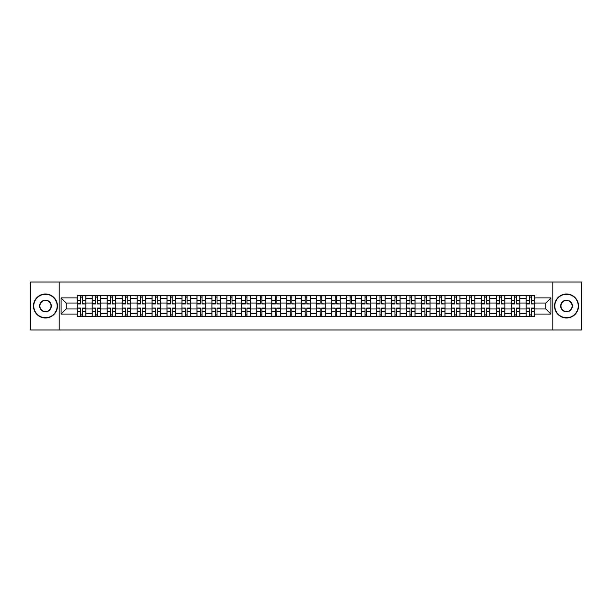 <?xml version="1.0" encoding="UTF-8"?>
<svg xmlns="http://www.w3.org/2000/svg" width="612" height="612" viewBox="0 0 612 612"><rect width="100%" height="100%" fill="white"/><g stroke="black" fill="none" stroke-linecap="round" stroke-linejoin="round"><path stroke-width="0.92" d="M552.812 329.983L581.4 329.983L581.4 282.017L30.6 282.017L30.6 329.983L552.812 329.983L552.812 282.017M92.183 316.312L92.183 298.61L85.856 298.61L85.856 316.312M85.856 298.61L85.856 295.688M92.183 298.61L92.183 295.688M100.819 295.688L100.819 316.312M107.146 316.312L107.146 295.688M115.783 295.688L115.783 316.312M122.109 316.312L122.109 295.688M130.746 295.688L130.746 316.312M137.073 316.312L137.073 295.688M145.71 295.688L145.71 316.312M152.044 316.312L152.044 295.688M160.673 295.688L160.673 316.312M167.007 316.312L167.007 295.688M175.636 295.688L175.636 316.312M181.971 316.312L181.971 295.688M190.6 295.688L190.6 316.312M196.934 316.312L196.934 295.688M205.563 295.688L205.563 316.312M211.897 316.312L211.897 295.688M220.534 295.688L220.534 316.312M226.861 316.312L226.861 295.688M235.498 295.688L235.498 316.312M241.824 316.312L241.824 295.688M250.461 295.688L250.461 316.312M256.788 316.312L256.788 295.688M265.424 295.688L265.424 316.312M271.759 316.312L271.759 295.688M280.388 295.688L280.388 316.312M286.722 316.312L286.722 295.688M295.351 295.688L295.351 316.312M301.685 316.312L301.685 295.688M310.315 295.688L310.315 316.312M316.649 316.312L316.649 295.688M325.278 295.688L325.278 316.312M331.612 316.312L331.612 295.688M340.241 295.688L340.241 316.312M346.576 316.312L346.576 295.688M355.212 295.688L355.212 316.312M361.539 316.312L361.539 295.688M370.176 295.688L370.176 316.312M376.502 316.312L376.502 295.688M385.139 295.688L385.139 316.312M391.466 316.312L391.466 295.688M400.103 295.688L400.103 316.312M406.437 316.312L406.437 295.688M415.066 295.688L415.066 316.312M421.4 316.312L421.4 295.688M430.029 295.688L430.029 316.312M436.364 316.312L436.364 295.688M444.993 295.688L444.993 316.312M451.327 316.312L451.327 295.688M459.956 295.688L459.956 316.312M466.29 316.312L466.29 295.688M474.927 295.688L474.927 316.312M481.254 316.312L481.254 295.688M489.891 295.688L489.891 316.312M496.217 316.312L496.217 295.688M504.854 295.688L504.854 316.312M511.181 316.312L511.181 295.688M519.817 295.688L519.817 316.312M526.144 316.312L526.144 295.688M526.144 308.976L519.817 308.976M511.181 308.976L504.854 308.976M496.217 308.976L489.891 308.976M481.254 308.976L474.927 308.976M466.29 308.976L459.956 308.976M451.327 308.976L444.993 308.976M436.364 308.976L430.029 308.976M421.4 308.976L415.066 308.976M406.437 308.976L400.103 308.976M391.466 308.976L385.139 308.976M376.502 308.976L370.176 308.976M361.539 308.976L355.212 308.976M346.576 308.976L340.241 308.976M331.612 308.976L325.278 308.976M316.649 308.976L310.315 308.976M301.685 308.976L295.351 308.976M286.722 308.976L280.388 308.976M271.759 308.976L265.424 308.976M256.788 308.976L250.461 308.976M241.824 308.976L235.498 308.976M226.861 308.976L220.534 308.976M211.897 308.976L205.563 308.976M196.934 308.976L190.6 308.976M181.971 308.976L175.636 308.976M167.007 308.976L160.673 308.976M152.044 308.976L145.71 308.976M137.073 308.976L130.746 308.976M122.109 308.976L115.783 308.976M107.146 308.976L100.819 308.976M92.183 308.976L85.856 308.976M526.144 303.024L519.817 303.024M511.181 303.024L504.854 303.024M496.217 303.024L489.891 303.024M481.254 303.024L474.927 303.024M466.29 303.024L459.956 303.024M451.327 303.024L444.993 303.024M436.364 303.024L430.029 303.024M421.4 303.024L415.066 303.024M406.437 303.024L400.103 303.024M391.466 303.024L385.139 303.024M376.502 303.024L370.176 303.024M361.539 303.024L355.212 303.024M346.576 303.024L340.241 303.024M331.612 303.024L325.278 303.024M316.649 303.024L310.315 303.024M301.685 303.024L295.351 303.024M286.722 303.024L280.388 303.024M271.759 303.024L265.424 303.024M256.788 303.024L250.461 303.024M241.824 303.024L235.498 303.024M226.861 303.024L220.534 303.024M211.897 303.024L205.563 303.024M196.934 303.024L190.6 303.024M181.971 303.024L175.636 303.024M167.007 303.024L160.673 303.024M152.044 303.024L145.71 303.024M137.073 303.024L130.746 303.024M122.109 303.024L115.783 303.024M107.146 303.024L100.819 303.024M92.183 303.024L85.856 303.024M66.188 308.976L77.219 308.976L77.219 303.024L66.188 303.024L66.188 308.976L61.101 314.055L61.101 297.945L77.219 297.945L77.219 303.024M534.781 303.024L534.781 308.976L545.812 308.976L545.812 303.024L534.781 303.024L534.781 295.688L77.219 295.688L77.219 297.945M534.781 297.945L550.899 297.945L550.899 314.055L534.781 314.055L534.781 308.976M77.219 308.976L77.219 316.312L534.781 316.312L534.781 314.055M77.219 314.055L61.101 314.055M59.188 329.983L59.188 282.017M82.352 314.874L80.723 314.874M80.723 297.126L82.352 297.126M97.316 314.874L95.686 314.874M95.686 297.126L97.316 297.126M112.279 314.874L110.65 314.874M110.65 297.126L112.279 297.126M127.242 314.874L125.613 314.874M125.613 297.126L127.242 297.126M142.206 314.874L140.576 314.874M140.576 297.126L142.206 297.126M157.169 314.874L155.54 314.874M155.54 297.126L157.169 297.126M172.14 314.874L170.503 314.874M170.503 297.126L172.14 297.126M187.104 314.874L185.474 314.874M185.474 297.126L187.104 297.126M202.067 314.874L200.438 314.874M200.438 297.126L202.067 297.126M217.03 314.874L215.401 314.874M215.401 297.126L217.03 297.126M231.994 314.874L230.364 314.874M230.364 297.126L231.994 297.126M246.957 314.874L245.328 314.874M245.328 297.126L246.957 297.126M261.921 314.874L260.291 314.874M260.291 297.126L261.921 297.126M276.884 314.874L275.255 314.874M275.255 297.126L276.884 297.126M291.848 314.874L290.218 314.874M290.218 297.126L291.848 297.126M306.819 314.874L305.181 314.874M305.181 297.126L306.819 297.126M321.782 314.874L320.153 314.874M320.153 297.126L321.782 297.126M336.745 314.874L335.116 314.874M335.116 297.126L336.745 297.126M351.709 314.874L350.079 314.874M350.079 297.126L351.709 297.126M366.672 314.874L365.043 314.874M365.043 297.126L366.672 297.126M381.636 314.874L380.006 314.874M380.006 297.126L381.636 297.126M396.599 314.874L394.969 314.874M394.969 297.126L396.599 297.126M411.562 314.874L409.933 314.874M409.933 297.126L411.562 297.126M426.526 314.874L424.896 314.874M424.896 297.126L426.526 297.126M441.497 314.874L439.86 314.874M439.86 297.126L441.497 297.126M456.46 314.874L454.831 314.874M454.831 297.126L456.46 297.126M471.424 314.874L469.794 314.874M469.794 297.126L471.424 297.126M486.387 314.874L484.758 314.874M484.758 297.126L486.387 297.126M501.35 314.874L499.721 314.874M499.721 297.126L501.35 297.126M516.314 314.874L514.684 314.874M514.684 297.126L516.314 297.126M531.277 314.874L529.648 314.874M529.648 297.126L531.277 297.126M61.101 297.945L66.188 303.024M545.812 308.976L550.899 314.055M545.812 303.024L550.899 297.945M82.352 303.736L85.802 303.935L82.352 303.935L82.352 295.787L85.802 295.787L83.89 295.787M85.802 303.736L85.802 295.787M80.723 297.034L82.352 297.034M79.185 295.787L77.265 295.787L77.265 303.935L80.723 303.935L80.723 295.787L79.331 295.787M77.265 295.787L83.745 295.787M80.723 308.264L77.265 308.065L80.723 308.065L80.723 316.213L77.265 316.213L79.185 316.213M77.265 308.264L77.265 316.213M82.352 314.966L80.723 314.966M83.89 316.213L85.802 316.213L85.802 308.065L82.352 308.065L82.352 316.213L83.745 316.213M85.802 316.213L79.331 316.213M97.316 303.736L100.766 303.935L97.316 303.935L97.316 295.787L100.766 295.787L98.853 295.787M100.766 303.736L100.766 295.787M95.686 297.034L97.316 297.034M94.149 295.787L92.228 295.787L92.228 303.935L95.686 303.935L95.686 295.787L94.294 295.787M92.228 295.787L98.708 295.787M112.279 303.736L115.737 303.935L112.279 303.935L112.279 295.787L115.737 295.787L113.817 295.787M115.737 303.736L115.737 295.787M110.65 297.034L112.279 297.034M109.112 295.787L107.199 295.787L107.199 303.935L110.65 303.935L110.65 295.787L109.257 295.787M107.199 295.787L113.671 295.787M95.686 308.264L92.228 308.065L95.686 308.065L95.686 316.213L92.228 316.213L94.149 316.213M92.228 308.264L92.228 316.213M97.316 314.966L95.686 314.966M98.853 316.213L100.766 316.213L100.766 308.065L97.316 308.065L97.316 316.213L98.708 316.213M100.766 316.213L94.294 316.213M110.65 308.264L107.199 308.065L110.65 308.065L110.65 316.213L107.199 316.213L109.112 316.213M107.199 308.264L107.199 316.213M112.279 314.966L110.65 314.966M113.817 316.213L115.737 316.213L115.737 308.065L112.279 308.065L112.279 316.213L113.671 316.213M115.737 316.213L109.257 316.213M45.472 317.704A11.705 11.705 0 0 0 57.168 306A11.705 11.705 0 0 0 45.472 294.296A11.705 11.705 0 0 0 33.767 306A11.705 11.705 0 0 0 45.472 317.704M45.472 294.012A11.988 11.988 0 0 1 57.459 306A11.988 11.988 0 0 1 45.472 317.988A11.988 11.988 0 0 1 33.476 306A11.988 11.988 0 0 1 45.472 294.012M45.472 311.852A5.852 5.852 0 0 1 39.619 306A5.852 5.852 0 0 1 45.472 300.148A5.852 5.852 0 0 1 51.316 306A5.852 5.852 0 0 1 45.472 311.852M45.472 300.438A5.562 5.562 0 0 0 39.902 306A5.562 5.562 0 0 0 45.472 311.562A5.562 5.562 0 0 0 51.033 306A5.562 5.562 0 0 0 45.472 300.438M566.528 317.704A11.705 11.705 0 0 0 578.233 306A11.705 11.705 0 0 0 566.528 294.296A11.705 11.705 0 0 0 554.832 306A11.705 11.705 0 0 0 566.528 317.704M566.528 294.012A11.988 11.988 0 0 1 578.524 306A11.988 11.988 0 0 1 566.528 317.988A11.988 11.988 0 0 1 554.541 306A11.988 11.988 0 0 1 566.528 294.012M566.528 311.852A5.852 5.852 0 0 1 560.684 306A5.852 5.852 0 0 1 566.528 300.148A5.852 5.852 0 0 1 572.381 306A5.852 5.852 0 0 1 566.528 311.852M566.528 300.438A5.562 5.562 0 0 0 560.967 306A5.562 5.562 0 0 0 566.528 311.562A5.562 5.562 0 0 0 572.098 306A5.562 5.562 0 0 0 566.528 300.438M127.242 303.736L130.7 303.935L127.242 303.935L127.242 295.787L130.7 295.787L128.78 295.787M130.7 303.736L130.7 295.787M125.613 297.034L127.242 297.034M124.075 295.787L122.163 295.787L122.163 303.935L125.613 303.935L125.613 295.787L124.221 295.787M122.163 295.787L128.635 295.787M142.206 303.736L145.664 303.935L142.206 303.935L142.206 295.787L145.664 295.787L143.744 295.787M145.664 303.736L145.664 295.787M140.576 297.034L142.206 297.034M139.046 295.787L137.126 295.787L137.126 303.935L140.576 303.935L140.576 295.787L139.184 295.787M137.126 295.787L143.598 295.787M157.169 303.736L160.627 303.935L157.169 303.935L157.169 295.787L160.627 295.787L158.707 295.787M160.627 303.736L160.627 295.787M155.54 297.034L157.169 297.034M154.01 295.787L152.09 295.787L152.09 303.935L155.54 303.935L155.54 295.787L154.148 295.787M152.09 295.787L158.562 295.787M125.613 308.264L122.163 308.065L125.613 308.065L125.613 316.213L122.163 316.213L124.075 316.213M122.163 308.264L122.163 316.213M127.242 314.966L125.613 314.966M128.78 316.213L130.7 316.213L130.7 308.065L127.242 308.065L127.242 316.213L128.635 316.213M130.7 316.213L124.221 316.213M140.576 308.264L137.126 308.065L140.576 308.065L140.576 316.213L137.126 316.213L139.046 316.213M137.126 308.264L137.126 316.213M142.206 314.966L140.576 314.966M143.744 316.213L145.664 316.213L145.664 308.065L142.206 308.065L142.206 316.213L143.598 316.213M145.664 316.213L139.184 316.213M155.54 308.264L152.09 308.065L155.54 308.065L155.54 316.213L152.09 316.213L154.01 316.213M152.09 308.264L152.09 316.213M157.169 314.966L155.54 314.966M158.707 316.213L160.627 316.213L160.627 308.065L157.169 308.065L157.169 316.213L158.562 316.213M160.627 316.213L154.148 316.213M172.14 303.736L175.59 303.935L172.14 303.935L172.14 295.787L175.59 295.787L173.67 295.787M175.59 303.736L175.59 295.787M170.503 297.034L172.14 297.034M168.973 295.787L167.053 295.787L167.053 303.935L170.503 303.935L170.503 295.787L169.119 295.787M167.053 295.787L173.525 295.787M170.503 308.264L167.053 308.065L170.503 308.065L170.503 316.213L167.053 316.213L168.973 316.213M167.053 308.264L167.053 316.213M172.14 314.966L170.503 314.966M173.67 316.213L175.59 316.213L175.59 308.065L172.14 308.065L172.14 316.213L173.525 316.213M175.59 316.213L169.119 316.213M187.104 303.736L190.554 303.935L187.104 303.935L187.104 295.787L190.554 295.787L188.634 295.787M190.554 303.736L190.554 295.787M185.474 297.034L187.104 297.034M183.937 295.787L182.016 295.787L182.016 303.935L185.474 303.935L185.474 295.787L184.082 295.787M182.016 295.787L188.488 295.787M185.474 308.264L182.016 308.065L185.474 308.065L185.474 316.213L182.016 316.213L183.937 316.213M182.016 308.264L182.016 316.213M187.104 314.966L185.474 314.966M188.634 316.213L190.554 316.213L190.554 308.065L187.104 308.065L187.104 316.213L188.488 316.213M190.554 316.213L184.082 316.213M202.067 303.736L205.517 303.935L202.067 303.935L202.067 295.787L205.517 295.787L203.597 295.787M205.517 303.736L205.517 295.787M200.438 297.034L202.067 297.034M198.9 295.787L196.98 295.787L196.98 303.935L200.438 303.935L200.438 295.787L199.045 295.787M196.98 295.787L203.459 295.787M200.438 308.264L196.98 308.065L200.438 308.065L200.438 316.213L196.98 316.213L198.9 316.213M196.98 308.264L196.98 316.213M202.067 314.966L200.438 314.966M203.597 316.213L205.517 316.213L205.517 308.065L202.067 308.065L202.067 316.213L203.459 316.213M205.517 316.213L199.045 316.213M217.03 303.736L220.481 303.935L217.03 303.935L217.03 295.787L220.481 295.787L218.568 295.787M220.481 303.736L220.481 295.787M215.401 297.034L217.03 297.034M213.863 295.787L211.943 295.787L211.943 303.935L215.401 303.935L215.401 295.787L214.009 295.787M211.943 295.787L218.423 295.787M215.401 308.264L211.943 308.065L215.401 308.065L215.401 316.213L211.943 316.213L213.863 316.213M211.943 308.264L211.943 316.213M217.03 314.966L215.401 314.966M218.568 316.213L220.481 316.213L220.481 308.065L217.03 308.065L217.03 316.213L218.423 316.213M220.481 316.213L214.009 316.213M231.994 303.736L235.444 303.935L231.994 303.935L231.994 295.787L235.444 295.787L233.532 295.787M235.444 303.736L235.444 295.787M230.364 297.034L231.994 297.034M228.827 295.787L226.907 295.787L226.907 303.935L230.364 303.935L230.364 295.787L228.972 295.787M226.907 295.787L233.386 295.787M230.364 308.264L226.907 308.065L230.364 308.065L230.364 316.213L226.907 316.213L228.827 316.213M226.907 308.264L226.907 316.213M231.994 314.966L230.364 314.966M233.532 316.213L235.444 316.213L235.444 308.065L231.994 308.065L231.994 316.213L233.386 316.213M235.444 316.213L228.972 316.213M246.957 303.736L250.415 303.935L246.957 303.935L246.957 295.787L250.415 295.787L248.495 295.787M250.415 303.736L250.415 295.787M245.328 297.034L246.957 297.034M243.79 295.787L241.878 295.787L241.878 303.935L245.328 303.935L245.328 295.787L243.936 295.787M241.878 295.787L248.35 295.787M245.328 308.264L241.878 308.065L245.328 308.065L245.328 316.213L241.878 316.213L243.79 316.213M241.878 308.264L241.878 316.213M246.957 314.966L245.328 314.966M248.495 316.213L250.415 316.213L250.415 308.065L246.957 308.065L246.957 316.213L248.35 316.213M250.415 316.213L243.936 316.213M261.921 303.736L265.378 303.935L261.921 303.935L261.921 295.787L265.378 295.787L263.458 295.787M265.378 303.736L265.378 295.787M260.291 297.034L261.921 297.034M258.754 295.787L256.841 295.787L256.841 303.935L260.291 303.935L260.291 295.787L258.899 295.787M256.841 295.787L263.313 295.787M260.291 308.264L256.841 308.065L260.291 308.065L260.291 316.213L256.841 316.213L258.754 316.213M256.841 308.264L256.841 316.213M261.921 314.966L260.291 314.966M263.458 316.213L265.378 316.213L265.378 308.065L261.921 308.065L261.921 316.213L263.313 316.213M265.378 316.213L258.899 316.213M276.884 303.736L280.342 303.935L276.884 303.935L276.884 295.787L280.342 295.787L278.422 295.787M280.342 303.736L280.342 295.787M275.255 297.034L276.884 297.034M273.725 295.787L271.805 295.787L271.805 303.935L275.255 303.935L275.255 295.787L273.862 295.787M271.805 295.787L278.276 295.787M275.255 308.264L271.805 308.065L275.255 308.065L275.255 316.213L271.805 316.213L273.725 316.213M271.805 308.264L271.805 316.213M276.884 314.966L275.255 314.966M278.422 316.213L280.342 316.213L280.342 308.065L276.884 308.065L276.884 316.213L278.276 316.213M280.342 316.213L273.862 316.213M291.848 303.736L295.305 303.935L291.848 303.935L291.848 295.787L295.305 295.787L293.385 295.787M295.305 303.736L295.305 295.787M290.218 297.034L291.848 297.034M288.688 295.787L286.768 295.787L286.768 303.935L290.218 303.935L290.218 295.787L288.826 295.787M286.768 295.787L293.24 295.787M290.218 308.264L286.768 308.065L290.218 308.065L290.218 316.213L286.768 316.213L288.688 316.213M286.768 308.264L286.768 316.213M291.848 314.966L290.218 314.966M293.385 316.213L295.305 316.213L295.305 308.065L291.848 308.065L291.848 316.213L293.24 316.213M295.305 316.213L288.826 316.213M306.819 303.736L310.269 303.935L306.819 303.935L306.819 295.787L310.269 295.787L308.349 295.787M310.269 303.736L310.269 295.787M305.181 297.034L306.819 297.034M303.651 295.787L301.731 295.787L301.731 303.935L305.181 303.935L305.181 295.787L303.797 295.787M301.731 295.787L308.203 295.787M305.181 308.264L301.731 308.065L305.181 308.065L305.181 316.213L301.731 316.213L303.651 316.213M301.731 308.264L301.731 316.213M306.819 314.966L305.181 314.966M308.349 316.213L310.269 316.213L310.269 308.065L306.819 308.065L306.819 316.213L308.203 316.213M310.269 316.213L303.797 316.213M321.782 303.736L325.232 303.935L321.782 303.935L321.782 295.787L325.232 295.787L323.312 295.787M325.232 303.736L325.232 295.787M320.153 297.034L321.782 297.034M318.615 295.787L316.695 295.787L316.695 303.935L320.153 303.935L320.153 295.787L318.76 295.787M316.695 295.787L323.174 295.787M320.153 308.264L316.695 308.065L320.153 308.065L320.153 316.213L316.695 316.213L318.615 316.213M316.695 308.264L316.695 316.213M321.782 314.966L320.153 314.966M323.312 316.213L325.232 316.213L325.232 308.065L321.782 308.065L321.782 316.213L323.174 316.213M325.232 316.213L318.76 316.213M336.745 303.736L340.195 303.935L336.745 303.935L336.745 295.787L340.195 295.787L338.275 295.787M340.195 303.736L340.195 295.787M335.116 297.034L336.745 297.034M333.578 295.787L331.658 295.787L331.658 303.935L335.116 303.935L335.116 295.787L333.724 295.787M331.658 295.787L338.138 295.787M335.116 308.264L331.658 308.065L335.116 308.065L335.116 316.213L331.658 316.213L333.578 316.213M331.658 308.264L331.658 316.213M336.745 314.966L335.116 314.966M338.275 316.213L340.195 316.213L340.195 308.065L336.745 308.065L336.745 316.213L338.138 316.213M340.195 316.213L333.724 316.213M351.709 303.736L355.159 303.935L351.709 303.935L351.709 295.787L355.159 295.787L353.246 295.787M355.159 303.736L355.159 295.787M350.079 297.034L351.709 297.034M348.542 295.787L346.622 295.787L346.622 303.935L350.079 303.935L350.079 295.787L348.687 295.787M346.622 295.787L353.101 295.787M350.079 308.264L346.622 308.065L350.079 308.065L350.079 316.213L346.622 316.213L348.542 316.213M346.622 308.264L346.622 316.213M351.709 314.966L350.079 314.966M353.246 316.213L355.159 316.213L355.159 308.065L351.709 308.065L351.709 316.213L353.101 316.213M355.159 316.213L348.687 316.213M366.672 303.736L370.122 303.935L366.672 303.935L366.672 295.787L370.122 295.787L368.21 295.787M370.122 303.736L370.122 295.787M365.043 297.034L366.672 297.034M363.505 295.787L361.585 295.787L361.585 303.935L365.043 303.935L365.043 295.787L363.65 295.787M361.585 295.787L368.064 295.787M365.043 308.264L361.585 308.065L365.043 308.065L365.043 316.213L361.585 316.213L363.505 316.213M361.585 308.264L361.585 316.213M366.672 314.966L365.043 314.966M368.21 316.213L370.122 316.213L370.122 308.065L366.672 308.065L366.672 316.213L368.064 316.213M370.122 316.213L363.65 316.213M381.636 303.736L385.093 303.935L381.636 303.935L381.636 295.787L385.093 295.787L383.173 295.787M385.093 303.736L385.093 295.787M380.006 297.034L381.636 297.034M378.468 295.787L376.556 295.787L376.556 303.935L380.006 303.935L380.006 295.787L378.614 295.787M376.556 295.787L383.028 295.787M380.006 308.264L376.556 308.065L380.006 308.065L380.006 316.213L376.556 316.213L378.468 316.213M376.556 308.264L376.556 316.213M381.636 314.966L380.006 314.966M383.173 316.213L385.093 316.213L385.093 308.065L381.636 308.065L381.636 316.213L383.028 316.213M385.093 316.213L378.614 316.213M396.599 303.736L400.057 303.935L396.599 303.935L396.599 295.787L400.057 295.787L398.137 295.787M400.057 303.736L400.057 295.787M394.969 297.034L396.599 297.034M393.432 295.787L391.519 295.787L391.519 303.935L394.969 303.935L394.969 295.787L393.577 295.787M391.519 295.787L397.991 295.787M394.969 308.264L391.519 308.065L394.969 308.065L394.969 316.213L391.519 316.213L393.432 316.213M391.519 308.264L391.519 316.213M396.599 314.966L394.969 314.966M398.137 316.213L400.057 316.213L400.057 308.065L396.599 308.065L396.599 316.213L397.991 316.213M400.057 316.213L393.577 316.213M411.562 303.736L415.02 303.935L411.562 303.935L411.562 295.787L415.02 295.787L413.1 295.787M415.02 303.736L415.02 295.787M409.933 297.034L411.562 297.034M408.403 295.787L406.483 295.787L406.483 303.935L409.933 303.935L409.933 295.787L408.541 295.787M406.483 295.787L412.955 295.787M409.933 308.264L406.483 308.065L409.933 308.065L409.933 316.213L406.483 316.213L408.403 316.213M406.483 308.264L406.483 316.213M411.562 314.966L409.933 314.966M413.1 316.213L415.02 316.213L415.02 308.065L411.562 308.065L411.562 316.213L412.955 316.213M415.02 316.213L408.541 316.213M426.526 303.736L429.984 303.935L426.526 303.935L426.526 295.787L429.984 295.787L428.063 295.787M429.984 303.736L429.984 295.787M424.896 297.034L426.526 297.034M423.366 295.787L421.446 295.787L421.446 303.935L424.896 303.935L424.896 295.787L423.512 295.787M421.446 295.787L427.918 295.787M424.896 308.264L421.446 308.065L424.896 308.065L424.896 316.213L421.446 316.213L423.366 316.213M421.446 308.264L421.446 316.213M426.526 314.966L424.896 314.966M428.063 316.213L429.984 316.213L429.984 308.065L426.526 308.065L426.526 316.213L427.918 316.213M429.984 316.213L423.512 316.213M441.497 303.736L444.947 303.935L441.497 303.935L441.497 295.787L444.947 295.787L443.027 295.787M444.947 303.736L444.947 295.787M439.86 297.034L441.497 297.034M438.33 295.787L436.41 295.787L436.41 303.935L439.86 303.935L439.86 295.787L438.475 295.787M436.41 295.787L442.881 295.787M439.86 308.264L436.41 308.065L439.86 308.065L439.86 316.213L436.41 316.213L438.33 316.213M436.41 308.264L436.41 316.213M441.497 314.966L439.86 314.966M443.027 316.213L444.947 316.213L444.947 308.065L441.497 308.065L441.497 316.213L442.881 316.213M444.947 316.213L438.475 316.213M456.46 303.736L459.91 303.935L456.46 303.935L456.46 295.787L459.91 295.787L457.99 295.787M459.91 303.736L459.91 295.787M454.831 297.034L456.46 297.034M453.293 295.787L451.373 295.787L451.373 303.935L454.831 303.935L454.831 295.787L453.438 295.787M451.373 295.787L457.853 295.787M454.831 308.264L451.373 308.065L454.831 308.065L454.831 316.213L451.373 316.213L453.293 316.213M451.373 308.264L451.373 316.213M456.46 314.966L454.831 314.966M457.99 316.213L459.91 316.213L459.91 308.065L456.46 308.065L456.46 316.213L457.853 316.213M459.91 316.213L453.438 316.213M471.424 303.736L474.874 303.935L471.424 303.935L471.424 295.787L474.874 295.787L472.954 295.787M474.874 303.736L474.874 295.787M469.794 297.034L471.424 297.034M468.257 295.787L466.336 295.787L466.336 303.935L469.794 303.935L469.794 295.787L468.402 295.787M466.336 295.787L472.816 295.787M469.794 308.264L466.336 308.065L469.794 308.065L469.794 316.213L466.336 316.213L468.257 316.213M466.336 308.264L466.336 316.213M471.424 314.966L469.794 314.966M472.954 316.213L474.874 316.213L474.874 308.065L471.424 308.065L471.424 316.213L472.816 316.213M474.874 316.213L468.402 316.213M486.387 303.736L489.837 303.935L486.387 303.935L486.387 295.787L489.837 295.787L487.925 295.787M489.837 303.736L489.837 295.787M484.758 297.034L486.387 297.034M483.22 295.787L481.3 295.787L481.3 303.935L484.758 303.935L484.758 295.787L483.365 295.787M481.3 295.787L487.779 295.787M484.758 308.264L481.3 308.065L484.758 308.065L484.758 316.213L481.3 316.213L483.22 316.213M481.3 308.264L481.3 316.213M486.387 314.966L484.758 314.966M487.925 316.213L489.837 316.213L489.837 308.065L486.387 308.065L486.387 316.213L487.779 316.213M489.837 316.213L483.365 316.213M501.35 303.736L504.801 303.935L501.35 303.935L501.35 295.787L504.801 295.787L502.888 295.787M504.801 303.736L504.801 295.787M499.721 297.034L501.35 297.034M498.183 295.787L496.263 295.787L496.263 303.935L499.721 303.935L499.721 295.787L498.329 295.787M496.263 295.787L502.743 295.787M499.721 308.264L496.263 308.065L499.721 308.065L499.721 316.213L496.263 316.213L498.183 316.213M496.263 308.264L496.263 316.213M501.35 314.966L499.721 314.966M502.888 316.213L504.801 316.213L504.801 308.065L501.35 308.065L501.35 316.213L502.743 316.213M504.801 316.213L498.329 316.213M516.314 303.736L519.772 303.935L516.314 303.935L516.314 295.787L519.772 295.787L517.851 295.787M519.772 303.736L519.772 295.787M514.684 297.034L516.314 297.034M513.147 295.787L511.234 295.787L511.234 303.935L514.684 303.935L514.684 295.787L513.292 295.787M511.234 295.787L517.706 295.787M514.684 308.264L511.234 308.065L514.684 308.065L514.684 316.213L511.234 316.213L513.147 316.213M511.234 308.264L511.234 316.213M516.314 314.966L514.684 314.966M517.851 316.213L519.772 316.213L519.772 308.065L516.314 308.065L516.314 316.213L517.706 316.213M519.772 316.213L513.292 316.213M531.277 303.736L534.735 303.935L531.277 303.935L531.277 295.787L534.735 295.787L532.815 295.787M534.735 303.736L534.735 295.787M529.648 297.034L531.277 297.034M528.11 295.787L526.198 295.787L526.198 303.935L529.648 303.935L529.648 295.787L528.255 295.787M526.198 295.787L532.669 295.787M529.648 308.264L526.198 308.065L529.648 308.065L529.648 316.213L526.198 316.213L528.11 316.213M526.198 308.264L526.198 316.213M531.277 314.966L529.648 314.966M532.815 316.213L534.735 316.213L534.735 308.065L531.277 308.065L531.277 316.213L532.669 316.213M534.735 316.213L528.255 316.213M511.181 298.61L504.854 298.61M496.217 298.61L489.891 298.61M481.254 298.61L474.927 298.61M466.29 298.61L459.956 298.61M451.327 298.61L444.993 298.61M436.364 298.61L430.029 298.61M421.4 298.61L415.066 298.61M406.437 298.61L400.103 298.61M391.466 298.61L385.139 298.61M376.502 298.61L370.176 298.61M361.539 298.61L355.212 298.61M346.576 298.61L340.241 298.61M331.612 298.61L325.278 298.61M316.649 298.61L310.315 298.61M301.685 298.61L295.351 298.61M286.722 298.61L280.388 298.61M271.759 298.61L265.424 298.61M256.788 298.61L250.461 298.61M241.824 298.61L235.498 298.61M226.861 298.61L220.534 298.61M211.897 298.61L205.563 298.61M196.934 298.61L190.6 298.61M181.971 298.61L175.636 298.61M167.007 298.61L160.673 298.61M152.044 298.61L145.71 298.61M137.073 298.61L130.746 298.61M122.109 298.61L115.783 298.61M107.146 298.61L100.819 298.61M526.144 298.61L519.817 298.61M511.181 313.39L504.854 313.39M496.217 313.39L489.891 313.39M481.254 313.39L474.927 313.39M466.29 313.39L459.956 313.39M451.327 313.39L444.993 313.39M436.364 313.39L430.029 313.39M421.4 313.39L415.066 313.39M406.437 313.39L400.103 313.39M391.466 313.39L385.139 313.39M376.502 313.39L370.176 313.39M361.539 313.39L355.212 313.39M346.576 313.39L340.241 313.39M331.612 313.39L325.278 313.39M316.649 313.39L310.315 313.39M301.685 313.39L295.351 313.39M286.722 313.39L280.388 313.39M271.759 313.39L265.424 313.39M256.788 313.39L250.461 313.39M241.824 313.39L235.498 313.39M226.861 313.39L220.534 313.39M211.897 313.39L205.563 313.39M196.934 313.39L190.6 313.39M181.971 313.39L175.636 313.39M167.007 313.39L160.673 313.39M152.044 313.39L145.71 313.39M137.073 313.39L130.746 313.39M122.109 313.39L115.783 313.39M107.146 313.39L100.819 313.39M92.183 313.39L85.856 313.39M526.144 313.39L519.817 313.39M82.352 300.492L85.802 300.492M77.265 303.736L80.723 303.736M77.265 300.492L80.723 300.492M80.723 311.508L77.265 311.508M85.802 308.264L82.352 308.264M85.802 311.508L82.352 311.508M97.316 300.492L100.766 300.492M92.228 303.736L95.686 303.736M92.228 300.492L95.686 300.492M112.279 300.492L115.737 300.492M107.199 303.736L110.65 303.736M107.199 300.492L110.65 300.492M95.686 311.508L92.228 311.508M100.766 308.264L97.316 308.264M100.766 311.508L97.316 311.508M110.65 311.508L107.199 311.508M115.737 308.264L112.279 308.264M115.737 311.508L112.279 311.508M127.242 300.492L130.7 300.492M122.163 303.736L125.613 303.736M122.163 300.492L125.613 300.492M142.206 300.492L145.664 300.492M137.126 303.736L140.576 303.736M137.126 300.492L140.576 300.492M157.169 300.492L160.627 300.492M152.09 303.736L155.54 303.736M152.09 300.492L155.54 300.492M125.613 311.508L122.163 311.508M130.7 308.264L127.242 308.264M130.7 311.508L127.242 311.508M140.576 311.508L137.126 311.508M145.664 308.264L142.206 308.264M145.664 311.508L142.206 311.508M155.54 311.508L152.09 311.508M160.627 308.264L157.169 308.264M160.627 311.508L157.169 311.508M172.14 300.492L175.59 300.492M167.053 303.736L170.503 303.736M167.053 300.492L170.503 300.492M170.503 311.508L167.053 311.508M175.59 308.264L172.14 308.264M175.59 311.508L172.14 311.508M187.104 300.492L190.554 300.492M182.016 303.736L185.474 303.736M182.016 300.492L185.474 300.492M185.474 311.508L182.016 311.508M190.554 308.264L187.104 308.264M190.554 311.508L187.104 311.508M202.067 300.492L205.517 300.492M196.98 303.736L200.438 303.736M196.98 300.492L200.438 300.492M200.438 311.508L196.98 311.508M205.517 308.264L202.067 308.264M205.517 311.508L202.067 311.508M217.03 300.492L220.481 300.492M211.943 303.736L215.401 303.736M211.943 300.492L215.401 300.492M215.401 311.508L211.943 311.508M220.481 308.264L217.03 308.264M220.481 311.508L217.03 311.508M231.994 300.492L235.444 300.492M226.907 303.736L230.364 303.736M226.907 300.492L230.364 300.492M230.364 311.508L226.907 311.508M235.444 308.264L231.994 308.264M235.444 311.508L231.994 311.508M246.957 300.492L250.415 300.492M241.878 303.736L245.328 303.736M241.878 300.492L245.328 300.492M245.328 311.508L241.878 311.508M250.415 308.264L246.957 308.264M250.415 311.508L246.957 311.508M261.921 300.492L265.378 300.492M256.841 303.736L260.291 303.736M256.841 300.492L260.291 300.492M260.291 311.508L256.841 311.508M265.378 308.264L261.921 308.264M265.378 311.508L261.921 311.508M276.884 300.492L280.342 300.492M271.805 303.736L275.255 303.736M271.805 300.492L275.255 300.492M275.255 311.508L271.805 311.508M280.342 308.264L276.884 308.264M280.342 311.508L276.884 311.508M291.848 300.492L295.305 300.492M286.768 303.736L290.218 303.736M286.768 300.492L290.218 300.492M290.218 311.508L286.768 311.508M295.305 308.264L291.848 308.264M295.305 311.508L291.848 311.508M306.819 300.492L310.269 300.492M301.731 303.736L305.181 303.736M301.731 300.492L305.181 300.492M305.181 311.508L301.731 311.508M310.269 308.264L306.819 308.264M310.269 311.508L306.819 311.508M321.782 300.492L325.232 300.492M316.695 303.736L320.153 303.736M316.695 300.492L320.153 300.492M320.153 311.508L316.695 311.508M325.232 308.264L321.782 308.264M325.232 311.508L321.782 311.508M336.745 300.492L340.195 300.492M331.658 303.736L335.116 303.736M331.658 300.492L335.116 300.492M335.116 311.508L331.658 311.508M340.195 308.264L336.745 308.264M340.195 311.508L336.745 311.508M351.709 300.492L355.159 300.492M346.622 303.736L350.079 303.736M346.622 300.492L350.079 300.492M350.079 311.508L346.622 311.508M355.159 308.264L351.709 308.264M355.159 311.508L351.709 311.508M366.672 300.492L370.122 300.492M361.585 303.736L365.043 303.736M361.585 300.492L365.043 300.492M365.043 311.508L361.585 311.508M370.122 308.264L366.672 308.264M370.122 311.508L366.672 311.508M381.636 300.492L385.093 300.492M376.556 303.736L380.006 303.736M376.556 300.492L380.006 300.492M380.006 311.508L376.556 311.508M385.093 308.264L381.636 308.264M385.093 311.508L381.636 311.508M396.599 300.492L400.057 300.492M391.519 303.736L394.969 303.736M391.519 300.492L394.969 300.492M394.969 311.508L391.519 311.508M400.057 308.264L396.599 308.264M400.057 311.508L396.599 311.508M411.562 300.492L415.02 300.492M406.483 303.736L409.933 303.736M406.483 300.492L409.933 300.492M409.933 311.508L406.483 311.508M415.02 308.264L411.562 308.264M415.02 311.508L411.562 311.508M426.526 300.492L429.984 300.492M421.446 303.736L424.896 303.736M421.446 300.492L424.896 300.492M424.896 311.508L421.446 311.508M429.984 308.264L426.526 308.264M429.984 311.508L426.526 311.508M441.497 300.492L444.947 300.492M436.41 303.736L439.86 303.736M436.41 300.492L439.86 300.492M439.86 311.508L436.41 311.508M444.947 308.264L441.497 308.264M444.947 311.508L441.497 311.508M456.46 300.492L459.91 300.492M451.373 303.736L454.831 303.736M451.373 300.492L454.831 300.492M454.831 311.508L451.373 311.508M459.91 308.264L456.46 308.264M459.91 311.508L456.46 311.508M471.424 300.492L474.874 300.492M466.336 303.736L469.794 303.736M466.336 300.492L469.794 300.492M469.794 311.508L466.336 311.508M474.874 308.264L471.424 308.264M474.874 311.508L471.424 311.508M486.387 300.492L489.837 300.492M481.3 303.736L484.758 303.736M481.3 300.492L484.758 300.492M484.758 311.508L481.3 311.508M489.837 308.264L486.387 308.264M489.837 311.508L486.387 311.508M501.35 300.492L504.801 300.492M496.263 303.736L499.721 303.736M496.263 300.492L499.721 300.492M499.721 311.508L496.263 311.508M504.801 308.264L501.35 308.264M504.801 311.508L501.35 311.508M516.314 300.492L519.772 300.492M511.234 303.736L514.684 303.736M511.234 300.492L514.684 300.492M514.684 311.508L511.234 311.508M519.772 308.264L516.314 308.264M519.772 311.508L516.314 311.508M531.277 300.492L534.735 300.492M526.198 303.736L529.648 303.736M526.198 300.492L529.648 300.492M529.648 311.508L526.198 311.508M534.735 308.264L531.277 308.264M534.735 311.508L531.277 311.508"/></g></svg>
